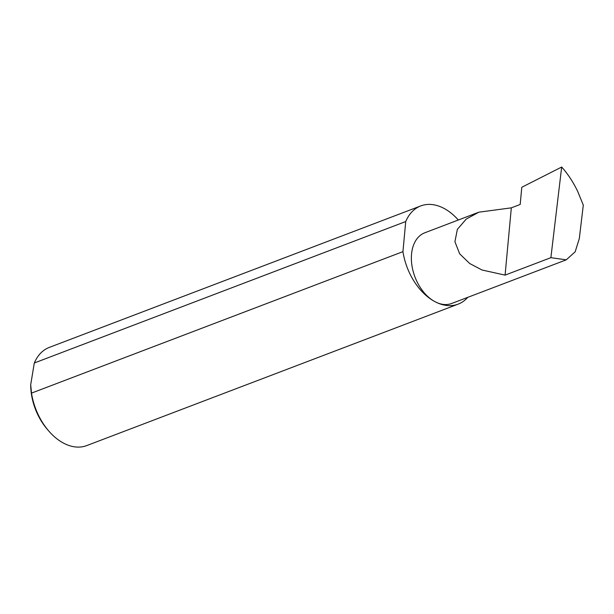 <?xml version="1.0" encoding="UTF-8"?>
<svg xmlns="http://www.w3.org/2000/svg" width="614" height="614" viewBox="0 0 614 614"><rect width="100%" height="100%" fill="white"/><g stroke="black" fill="none" stroke-linecap="round" stroke-linejoin="round"><path stroke-width="0.92" d="M511.324 207.847L478.851 212.191L466.264 219.06L457.353 229.352L454.92 241.732L459.663 253.828L469.695 263.513L482.013 269.999L505.084 275.118L511.324 207.847L520.188 204.47L521.785 187.278L561.68 167.031L550.881 257.673L566.254 259.837L575.164 251.809L579.309 238.585L583.3 205.107L577.682 191.376C573.169 182.013 567.835 173.9 561.68 167.031M458.313 220.012A52.543 34.607 69.2 0 0 443.799 208.292A52.543 34.607 69.2 0 0 420.767 205.92L49.335 347.386A52.543 34.607 69.2 0 0 34.3 362.997L30.7 384.74L31.506 393.113L402.938 251.648A52.543 34.607 69.2 0 0 435.134 301.758A37.815 24.913 -110.8 0 1 411.917 265.409A37.815 24.913 -110.8 0 1 424.796 232.783L478.851 212.191M31.506 393.113A52.543 34.607 69.2 0 0 48.759 431.005L47.347 429.37A48.337 31.844 -110.8 0 1 30.715 385.699L30.7 384.74M48.759 431.005A52.543 34.607 69.2 0 0 63.702 443.216A52.543 34.607 69.2 0 0 86.735 445.587L458.167 304.13A52.543 34.607 69.2 0 0 467.761 297.353M566.254 259.837L451.712 303.462A37.815 24.913 -110.8 0 1 435.134 301.758A52.543 34.607 69.2 0 0 458.167 304.13M550.881 257.673L505.084 275.118M34.3 362.997L405.731 221.539A52.543 34.607 69.2 0 1 420.767 205.92M402.938 251.648L405.731 221.539"/></g></svg>
